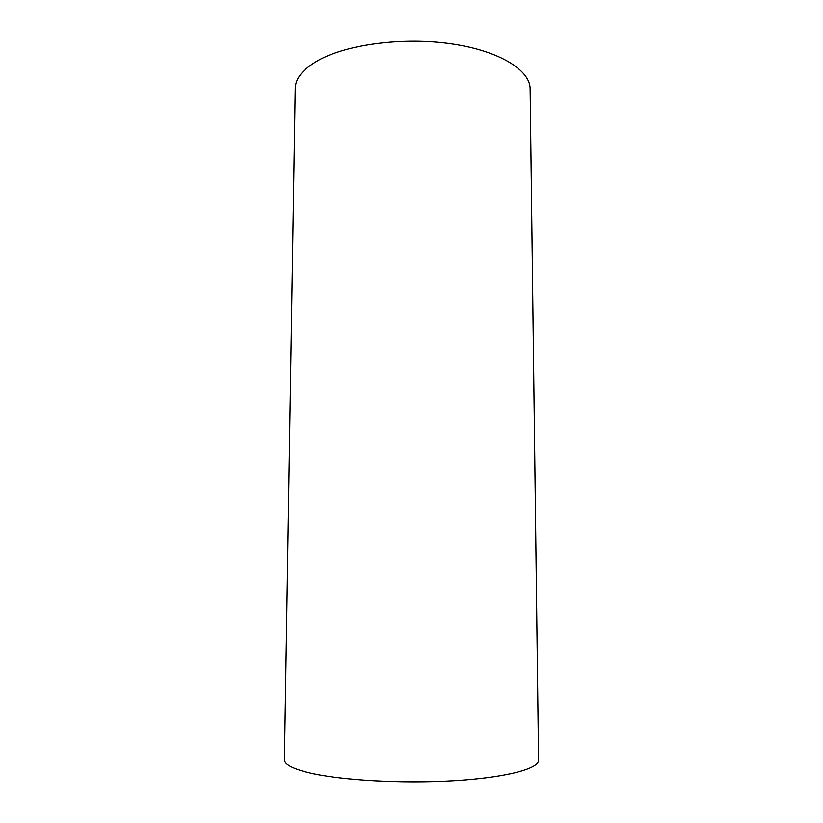 <?xml version="1.0" encoding="UTF-8"?>
<svg xmlns="http://www.w3.org/2000/svg" width="823" height="823" viewBox="0 0 823 823"><rect width="100%" height="100%" fill="white"/><g stroke="black" fill="none" stroke-linecap="round" stroke-linejoin="round"><path stroke-width="1.23" d="M318.532 60.223C303.173 68.906 295.395 78.329 295.22 88.483L284.429 759.68C284.346 764.33 292.566 768.692 309.067 772.746C340.115 780.235 401.922 783.825 453.957 780.677C506.114 777.56 539.116 768.661 538.571 760.123L530.125 88.894C530.259 70.243 499.551 50.882 451.724 43.917C403.99 36.891 347.409 44.226 318.532 60.223"/></g></svg>
